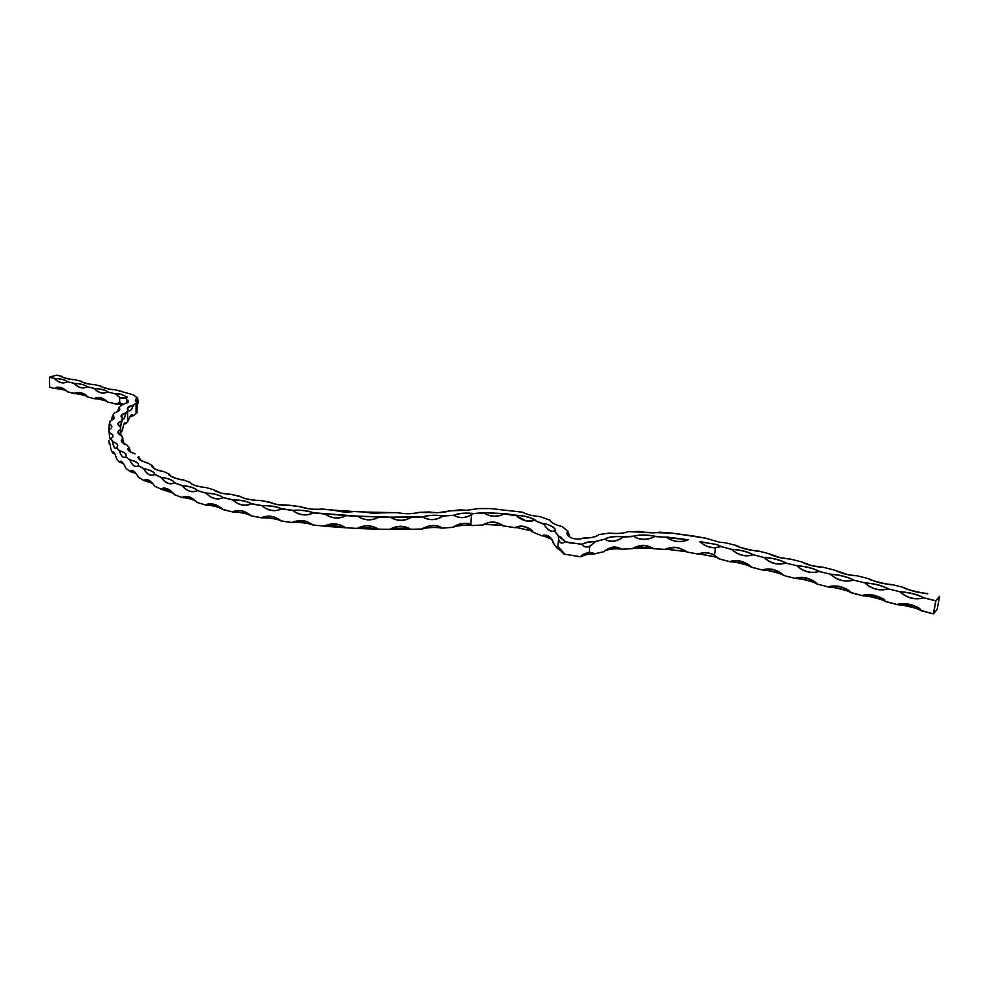 <?xml version="1.0" encoding="UTF-8"?>
<svg xmlns="http://www.w3.org/2000/svg" width="989" height="989" viewBox="0 0 989 989"><rect width="100%" height="100%" fill="white"/><g stroke="black" fill="none" stroke-linecap="round" stroke-linejoin="round"><path stroke-width="1.48" d="M555.608 530.87L555.571 530.87C555.249 527.978 551.318 525.493 543.777 523.416L543.74 523.379C551.466 525.32 555.422 527.817 555.608 530.87L554.421 530.599L558.501 536.001L560.676 536.965L565.436 541.675L568.65 542.689L581.841 544.234L587.627 542.083L595.774 541.403L604.551 539.215C608.309 536.804 614.565 535.976 623.33 536.755L633.553 536.162C639.463 534.542 646.633 534.579 655.064 536.261L688.084 539.821C680.444 542.899 673.324 542.059 666.722 537.311L654.693 536.557C647.189 540.427 640.365 540.402 634.209 536.458L623.169 537.101C616.394 541.811 610.436 542.59 605.28 539.45L607.023 540.451C611.968 542.096 617.26 541.008 622.909 537.175M666.796 537.287L668.07 538.313C674.325 541.861 680.852 542.429 687.652 540.019L687.899 539.87M604.551 539.215L595.848 541.539L587.689 542.219L581.94 544.358C584.165 547.016 586.774 547.597 589.778 546.113L595.848 541.539L589.852 546.249C586.786 547.77 584.128 547.152 581.866 544.383L565.349 541.811C561.678 544.098 559.391 543.208 558.501 539.141L558.389 536.1L558.6 539.067C559.514 543.048 561.752 543.95 565.312 541.762L558.426 536.112L554.31 530.71C551.207 532.49 547.634 530.228 543.579 523.935L534.048 520.189L526.321 521.005L516.406 515.764L503.945 513.971C497.01 517.42 490.495 517.111 484.4 513.044L486.155 514.317C491.768 516.728 497.504 516.765 503.364 514.416L503.92 513.835M715.504 547.646L721.204 546.509L716.753 544.63L699.841 541.552L701.016 542.714C705.454 546.076 710.287 547.721 715.504 547.646L715.48 547.782C709.719 547.906 704.588 545.953 700.101 541.91L716.84 544.506L721.265 546.497L715.48 547.782L714.478 555.225L719.114 558.847M109.544 443.06L109.223 443.715C109.544 441.91 110.125 443.876 110.953 449.575L112.523 452.801C113.611 451.021 114.947 453.024 116.541 458.797L119.335 462.061C121.202 460.244 123.316 462.246 125.677 468.069L129.769 471.333C132.39 469.429 135.27 471.394 138.398 477.23L143.726 480.419C147.138 478.404 150.785 480.32 154.643 486.131L161.17 489.159C165.361 487.045 169.737 488.863 174.299 494.599L181.988 497.455C186.884 495.168 191.94 496.849 197.145 502.474L205.873 505.07C211.436 502.61 217.11 504.118 222.871 509.595L232.526 511.894C238.67 509.211 244.852 510.522 251.082 515.813L261.504 517.754C268.118 514.824 274.732 515.899 281.309 520.98L292.311 522.526C299.296 519.336 306.194 520.152 313.006 524.986L324.38 526.099C331.599 522.637 338.671 523.181 345.569 527.743L357.103 528.398C364.434 524.652 371.53 524.912 378.391 529.177L389.864 529.375C397.158 525.344 404.142 525.307 410.831 529.288L422.019 529.004C429.139 524.702 435.889 524.393 442.256 528.064L452.962 527.322C459.106 523.169 465.077 522.303 470.875 524.726L472.149 525.555L483.448 524.949C490.21 520.77 496.713 521.079 502.944 525.876L515.356 527.681C518.582 525.876 522.056 525.629 525.789 526.952L532.947 532.156L542.479 535.989C547.288 533.936 550.848 536.236 553.135 542.85L557.19 548.326L557.734 547.078C559.008 547.14 561.146 549.488 564.126 554.124L580.592 556.72L589.197 552.468L594.55 553.815L603.995 551.677C610.015 546.472 615.974 545.668 621.809 549.278L632.836 548.574C639.932 544.247 646.744 544.271 653.247 548.685L665.238 549.439C672.866 545.903 679.962 546.744 686.539 551.973L698.531 554.075C703.809 551.924 709.125 552.307 714.478 555.225L714.478 555.286C709.162 552.431 703.884 552.023 698.642 554.05L698.605 554.1M125.331 397.145L125.319 397.145C124.33 398.814 122.438 398.901 119.657 397.43L114.996 393.412L121.462 394.314L127.532 397.257L125.405 397.071L127.198 400.298L127.964 400.162L128.211 402.127L121.87 404.996L118.964 407.666C120.918 409.607 119.434 411.3 114.526 412.747L112.635 415.578C115.354 417.519 114.526 419.311 110.138 420.968L109.334 423.947C112.833 425.839 112.684 427.718 108.914 429.572L109.26 432.663C113.525 434.492 114.106 436.421 111.028 438.461L112.585 441.638C117.592 443.356 118.927 445.322 116.615 447.535L119.422 450.737C125.133 452.319 127.247 454.285 125.776 456.634L129.843 459.823C136.198 461.233 139.09 463.173 138.522 465.646L143.85 468.761C150.773 469.973 154.42 471.852 154.816 474.399L161.355 477.39C168.748 478.367 173.137 480.147 174.509 482.743L182.211 485.55C189.975 486.254 195.043 487.911 197.417 490.507L206.132 493.066C214.156 493.486 219.842 494.97 223.193 497.541L232.872 499.804C240.97 499.902 247.163 501.2 251.478 503.673L261.912 505.589C269.972 505.379 276.586 506.442 281.766 508.779L292.793 510.312C300.644 509.78 307.554 510.584 313.538 512.759L357.746 516.147L390.568 517.148L422.798 516.814C428.398 515.096 435.16 514.787 443.084 515.912L453.889 515.294C459.452 518.459 465.337 518.224 471.568 514.601L473.026 513.588L471.642 514.713C465.374 518.409 459.44 518.607 453.84 515.331L443.121 516.048C436.161 520.535 429.399 520.832 422.822 516.963L411.597 517.222C404.402 521.438 397.393 521.463 390.581 517.284L379.084 517.086C371.753 521.03 364.644 520.77 357.734 516.295L346.175 515.64C338.868 519.299 331.785 518.755 324.924 513.996L313.513 512.895C306.355 516.27 299.444 515.467 292.756 510.448L281.729 508.927C274.868 512.03 268.242 510.967 261.862 505.725L251.429 503.809C244.963 506.665 238.757 505.367 232.811 499.927L223.131 497.665C217.197 500.286 211.51 498.802 206.095 493.202L197.343 490.631C192.002 493.041 186.933 491.385 182.124 485.673L174.435 482.867C169.787 485.092 165.398 483.312 161.269 477.514L154.729 474.522C150.81 476.599 147.151 474.72 143.751 468.873L143.776 468.873C147.287 474.559 150.921 476.438 154.704 474.473L154.704 474.473C154.321 471.976 150.687 470.096 143.801 468.86L138.423 465.757C135.283 467.723 132.39 465.77 129.744 459.934L125.677 456.745C123.316 458.612 121.202 456.646 119.323 450.836L116.517 447.634C114.934 449.439 113.599 447.473 112.486 441.737L112.486 441.737C113.71 447.263 115.033 449.253 116.504 447.683M111.856 437.904L110.929 438.56C110.113 440.34 109.532 438.411 109.161 432.762L109.161 432.762C109.569 437.484 110.076 439.598 110.719 439.091M110.842 428.435L108.827 429.992M108.914 429.572L110.088 420.968M111.374 420.486L112.536 415.664M118.927 410.794L118.964 407.666L117.345 411.758M119.694 402.795L115.107 404.007L119.657 402.721L123.823 404.526M126.629 402.832L127.099 400.496M570.406 537.472L573.558 538.684L570.332 537.423C566.932 535.222 566.091 533.145 567.822 531.18L562.172 526.568C555.348 524.936 551.281 522.798 549.958 520.189L539.957 516.567C532.614 516.023 526.816 514.577 522.563 512.203L490.89 508.593L478.404 508.531L467.278 510.275L449.723 510.794C444.432 512.735 437.62 513.13 429.275 511.993L429.275 511.993M672.31 533.182L705.38 538.127L719.782 542.269L725.407 542.763L719.782 542.269L705.342 538.127L693.029 535.902L672.297 533.17L627.817 531.674C623.391 533.491 617.223 533.961 609.311 533.096L599 534.567C596.441 536.94 591.274 538.09 583.51 538.016L579.999 539.079L573.521 538.684M567.921 531.464L569.973 537.2M418.718 512.463L438.498 512.623L449.352 510.979M269.379 502.14L277.031 504.526L289.851 505.305C281.494 505.651 274.67 504.588 269.379 502.14L269.552 502.264M269.774 502.35L259.514 500.372C251.033 500.36 244.642 499.049 240.339 496.466L240.562 496.589M240.846 496.812L231.203 494.364C222.772 494.006 216.925 492.485 213.673 489.815L214.032 490.099M471.271 513.303L473.039 513.476L471.259 513.427C463.965 512.92 458.167 513.538 453.889 515.294L453.803 515.195C458.117 513.402 463.928 512.759 471.271 513.303L471.259 513.427M484.437 512.97L473.076 513.625L483.324 512.611L504.922 513.625L515.862 515.207C524.294 515.603 530.796 517.235 535.358 520.09L534.109 520.066M190.939 483.473L193.226 484.808C201.175 487.713 208.147 487.528 205.391 487.416L205.44 487.416C197.219 486.736 192.014 485.043 189.851 482.335L190.642 483.151M190.036 482.36L182.631 479.702C174.781 478.713 170.318 476.883 169.23 474.201L170.392 475.894M147.349 462.667L152.257 465.584L154.235 468.625L152.182 465.646L153.27 467.958M138.794 456.708L140.846 460.553L138.806 456.708L139.498 459.662M130.783 452.183L129.027 447.658L130.845 452.208L129.027 447.658L126.468 444.543M124.157 443.715L121.647 435.531M128.125 420.844L128.199 420.77C129.757 415.491 131.525 413.773 133.49 415.603L136.123 413.489L136.148 403.153L133.515 405.218C131.525 410.398 129.757 412.079 128.199 410.287L126.023 412.932C124.701 418.273 123.613 420.078 122.747 418.347L120.534 426.815L120.942 435.308M121.758 435.63L122.945 438.572L121.758 435.63M120.72 433.454C120.93 431.117 121.239 430.574 121.635 431.822L122.747 428.966C123.613 423.539 124.701 421.71 126.023 423.465L128.199 420.77C130.165 415.788 131.549 413.859 132.341 414.96L130.709 415.491M429.3 511.956L418.879 512.376C412.697 514.045 405.589 514.156 397.541 512.685L397.541 512.685M397.652 512.71L365.003 512.03M365.126 512.055L353.901 511.56M332.353 510.015L342.182 511.845C348.437 512.475 356.423 511.264 354.05 511.536L332.44 510.052M332.625 510.114L321.4 509.088M300.322 506.714L309.186 508.853C316.9 509.805 324.207 508.816 321.524 509.075L321.61 509.051C313.55 509.743 306.442 508.964 300.26 506.689L300.396 506.776M163.197 471.345L169.428 474.238L163.197 471.345M152.318 466.759L152.108 465.708C150.402 467.389 158.92 471.234 163.111 471.382L163.111 471.382C155.792 470.134 152.108 468.205 152.083 465.572L147.225 462.617M138.633 458.599L138.547 456.869C135.073 458.117 148.709 464.286 147.176 462.642L147.176 462.642C140.463 461.158 137.595 459.168 138.596 456.646L140.797 460.528M118.321 433.405L118.482 431.142C119.125 434.332 120.164 435.803 121.573 435.556L121.573 435.556C117.122 433.615 116.714 431.649 120.361 429.634L118.482 431.142L118.964 434.134M120.534 426.815L120.337 426.741C116.739 424.726 117.11 422.822 121.449 421.03L118.445 422.995L118.927 425.888M122.71 418.26L122.549 418.26C119.805 416.208 120.905 414.391 125.85 412.821L121.598 415.182L122.179 418.038M128.323 410.472L128.014 410.2C126.11 408.136 127.902 406.442 133.354 405.107L127.729 407.765L128.1 410.188M136.593 413.105L137.335 403.228L137.051 402.375L136.062 403.055L136.964 402.276C134.702 400.768 134.887 399.333 137.533 397.961L137.607 398.048C138.534 402.412 138.435 404.142 137.335 403.228L135.876 399.309L136.259 401.781M137.125 402.844L137.57 403.376C138.324 403.66 138.336 401.88 137.607 398.048L133.144 394.809L122.463 391.817M666.215 536.965L688.01 539.722M129.744 416.765L133.49 415.627L136.123 413.513L133.49 415.627M123.885 424.182L126.023 423.465L124.552 423.057M120.794 432.144L121.635 431.859L121.128 431.266M470.331 525.431C463.087 524.899 457.301 525.53 452.999 527.335L442.219 528.126C434.369 527.001 427.668 527.298 422.08 529.028L410.794 529.35L422.056 529.041C423.23 527.854 437.027 526.754 442.207 528.126L452.999 527.347C457.289 525.48 463.062 524.825 470.331 525.382L472.087 525.579L470.331 525.431M410.769 529.338L378.416 529.251M357.14 528.46C363.767 527.322 370.838 527.582 378.354 529.251L377.229 528.423C370.69 525.06 364.088 524.998 357.4 528.237L378.354 529.251L357.103 528.46M345.52 527.792L324.417 526.173C326.852 525.233 341.885 525.963 345.544 527.805L345.544 527.805M312.957 525.023C307.01 522.86 300.149 522.044 292.361 522.588L292.348 522.6C294.734 521.796 309.483 522.996 312.981 525.06L312.301 524.43C305.848 520.338 299.358 519.608 292.818 522.266L292.373 522.563C300.162 521.969 307.023 522.785 312.944 525.011L312.994 525.06M281.259 520.993L280.789 520.523C274.596 516.122 268.378 515.108 262.122 517.445L261.566 517.791C269.552 517.531 276.116 518.595 281.259 520.993C276.104 518.669 269.527 517.606 261.553 517.828L251.082 515.875L261.553 517.828C263.952 517.123 278.502 518.904 281.296 521.042L292.311 522.588M222.537 509.347C219.039 506.924 213.513 505.527 205.947 505.144C213.871 505.478 219.509 506.986 222.834 509.607L232.588 511.931C240.624 511.993 246.78 513.291 251.045 515.825L251.045 515.825C246.718 513.34 240.574 512.067 232.588 511.968L232.576 511.968C235.654 511.387 249.203 513.761 251.07 515.875L250.712 515.442C244.913 510.806 239.103 509.508 233.268 511.536L232.588 511.968M196.317 501.633C193.473 499.47 188.714 498.097 182.05 497.516L182.05 497.516C185.326 497.146 196.922 500.533 197.12 502.486L205.947 505.144C210.533 505.082 219.101 506.677 222.846 509.644M173.05 492.992L161.244 489.246L173.186 493.152M152.64 483.349L143.776 480.481L152.702 483.411M136.086 473.521L129.794 471.382L136.123 473.558M123.464 463.606L119.409 462.147L123.477 463.631M114.761 453.728L112.585 452.888L114.773 453.753M109.952 444.036L109.272 443.764L109.952 444.049M550.589 537.781C548.153 535.16 545.495 534.554 542.64 535.964L542.627 535.976C542.417 533.491 553.148 536.458 553.135 542.837L557.19 548.326L559.378 549.34L557.264 548.425L562.741 551.689M589.778 546.113L589.172 552.53L580.592 556.72L586.378 554.594L580.926 556.535M586.403 554.532L594.463 553.889L586.378 554.594L580.667 556.708M594.463 553.889L603.995 551.677L594.476 553.889L586.489 554.557M718.719 558.414L715.183 556.906L698.877 553.889L715.134 556.894M121.449 404.686L115.243 403.735M131.327 415.059L133.367 415.664M136.123 413.513L136.939 412.784M137.31 411.226L137.026 412.685M128.817 410.868L128.929 410.88C130.375 411.226 131.846 409.322 133.354 405.169L136.062 403.055M128.137 410.188L125.875 412.883C124.874 417.21 123.946 419.212 123.093 418.891L122.982 418.817M125.838 423.527L123.86 424.219L126.023 423.477L124.602 423.008M133.206 394.846L137.619 398.048L135.876 399.296L135.777 401.225M123.749 404.464L119.657 402.721L119.657 397.43L125.034 397.974M121.449 431.896L120.609 431.55M120.584 427.384L121.449 421.03M122.636 418.248L121.622 421.116L122.562 418.248C121.795 418.396 121.474 417.37 121.598 415.182L121.499 417.333M120.596 427.409L121.486 421.091M107.628 402.127L115.392 403.759M133.144 394.809L114.724 389.654C107.838 389.246 103.338 388.121 101.249 386.279L101.607 386.612M120.856 435.271L120.337 426.741C120.769 427.557 116.146 423.527 118.445 422.995L118.321 425.208M109.198 443.665L108.852 440.513M107.294 401.781C104.871 400.088 100.519 399.062 94.215 398.703L94.153 398.629C98.603 396.366 103.091 397.516 107.628 402.09L107.616 402.115C103.486 397.899 99.296 396.614 95.018 398.27L94.215 398.678C100.693 399.012 105.081 400.063 107.393 401.868M101.385 386.39L94.487 384.585C87.662 384.177 83.237 383.064 81.222 381.26L81.605 381.618M94.165 398.691L87.378 396.923C83.336 392.781 79.231 391.508 75.053 393.103L74.126 393.498C78.49 391.236 82.915 392.373 87.391 396.898L94.215 398.703L87.391 396.898C86.13 393.931 82.013 392.645 75.053 393.103L77.772 392.423M121.647 441.786L121.832 439.499C122.339 442.948 123.86 444.642 126.394 444.568L126.394 444.568C121.14 442.751 119.929 440.735 122.772 438.535L121.832 439.499L122.352 442.615M113.908 452.443L112.585 452.888M87.044 396.564C84.683 394.92 80.406 393.919 74.187 393.56L74.187 393.573C80.591 393.869 84.906 394.908 87.143 396.663M61.714 376.488L61.602 376.352C57.832 376.005 72.58 380.431 74.583 379.591L81.296 381.284L74.583 379.591C67.808 379.183 63.457 378.095 61.528 376.315L61.924 376.698M128.953 447.597L126.555 444.568L129.027 447.658M113.5 452.208L113.067 452.245C113.673 451.503 114.65 453.036 116.022 456.869L116.541 458.809M116.541 458.797L119.397 462.135M87.279 396.812L84.757 395.39L67.475 391.829C68.562 392.052 59.365 384.696 55.421 388.022L55.421 388.022C59.501 386.476 63.519 387.737 67.475 391.829L74.163 393.56L67.487 391.792C63.061 387.305 58.71 386.192 54.432 388.442L54.494 388.504C60.786 388.813 65.014 389.814 67.203 391.52M128.409 450.23L128.533 448.042C124.614 449.983 136.766 454.853 134.924 453.642L134.924 453.642C128.904 451.985 126.864 449.958 128.817 447.584L129.188 451.169M58.042 387.367L54.469 388.516L49.648 387.218L54.494 388.516C60.613 388.862 64.817 389.839 67.116 391.446M122.302 462.197L119.385 462.098M120.93 461.443L120.139 461.517C121.56 459.391 126.32 468.39 125.677 468.069L129.782 471.382L136.049 473.471M129.769 471.333L130.684 470.776L134.949 472.248M131.92 470.64L130.696 470.776C133.602 468.638 139.103 477.811 138.386 477.23L143.776 480.481M54.333 378.367L49.475 377.254L49.648 387.218L49.45 377.242L54.333 378.367C61.095 378.762 65.459 379.863 67.413 381.667L67.363 381.766C63.024 384.041 58.66 382.941 54.271 378.466L54.333 378.367M54.333 378.428C58.759 382.817 63.098 383.917 67.351 381.705C65.373 379.999 61.034 378.898 54.333 378.428M161.219 489.234L154.63 486.131L161.232 489.196C166.77 489.864 170.714 491.125 173.038 492.979M152.281 482.916L144.74 479.875L143.751 480.431L152.603 483.312M154.618 486.056L154.099 485.179M154.618 486.069C156.349 487.676 148.325 477.143 144.74 479.875L146.446 479.653M74.076 383.349L67.363 381.766L74.076 383.349C80.9 383.744 85.326 384.869 87.378 386.699L87.316 386.81C82.891 389.085 78.465 387.96 74.014 383.448L74.076 383.349M74.076 383.398C78.551 387.836 82.965 388.949 87.304 386.736C85.239 384.993 80.838 383.88 74.076 383.398M164.397 488.319L162.196 488.677C166.189 487.515 170.195 489.444 174.225 494.463L174.324 494.661M174.225 494.463C175.288 494.5 165.398 485.55 162.196 488.677L161.232 489.196M94.14 388.405L87.316 386.81L94.14 388.405C101.014 388.813 105.514 389.95 107.653 391.817L107.591 391.928C103.091 394.203 98.591 393.066 94.079 388.516L94.14 388.405M189.851 482.335L190.704 483.324M94.14 388.467C98.677 392.942 103.153 394.079 107.578 391.854C105.44 390.086 100.952 388.949 94.14 388.467M182.038 497.479L182.038 497.479C189.74 498.147 194.771 499.816 197.12 502.486L196.996 502.276C192.311 497.319 187.626 495.563 182.94 496.997L182.038 497.479M197.145 502.474L205.91 505.144M119.718 397.318L115.181 393.721M127.482 397.257L121.412 394.413L115.107 393.597M127.494 397.257L125.418 397.071L124.305 398.295M213.673 489.815L221.697 493.239L231.203 494.364M209.755 503.994L206.738 504.674C212.042 502.944 217.333 504.489 222.624 509.31L232.539 511.956M222.624 509.31C222.142 507.74 210.336 501.275 206.738 504.674L205.935 505.107M128.162 402.14L127.952 400.186L127.198 400.298L126.308 403.586M127.63 402.77L128.211 402.127M118.952 407.666L121.845 405.008M300.495 506.801L289.74 505.317M280.789 520.523L272.507 516.654C267.438 516.06 263.976 516.332 262.122 517.445L265.411 516.456M281.321 521.055L292.373 522.563M112.585 415.59L114.489 412.747M113.253 419.373L112.548 415.652L111.436 420.449M324.441 526.136L345.507 527.755L344.654 527.075C338.09 523.329 331.463 522.934 324.775 525.888L324.38 526.173M111.164 428.126L111.164 428.113C112.375 426.704 111.745 425.332 109.26 424.021L108.951 429.547M344.654 527.075L338.077 524.43L329.658 524.269L324.775 525.888L327.643 524.739M365.065 512.042L372.63 513.291L386.575 512.698M112.214 437.558C113.686 435.84 112.684 434.233 109.186 432.749L108.815 429.659M397.603 512.648L386.501 512.71M377.229 528.423L377.229 528.423C375.016 527.001 371.641 526.148 367.092 525.851C364.62 525.283 356.572 528.188 357.4 528.237L359.885 527.088M111.028 438.461L112.523 441.724C117.32 443.393 118.729 445.285 116.751 447.399L116.603 447.535M410.806 529.35L410.756 529.3C403.178 527.842 396.23 527.866 389.913 529.387L389.901 529.424C391.595 528.299 406.046 527.792 410.781 529.35L409.397 528.423C403.042 525.48 396.589 525.752 390.062 529.251L389.901 529.424M422.056 529.041L422.068 529.016C427.631 527.224 434.344 526.914 442.194 528.077L440.575 527.112C434.53 524.603 428.385 525.208 422.142 528.942L421.994 529.078M125.727 456.646C127.099 454.359 124.973 452.418 119.36 450.823L119.36 450.823C121.338 456.51 123.452 458.463 125.677 456.695L125.677 456.695M460.021 509.891L449.278 511.004M440.575 527.112L440.575 527.112C435.654 523.836 424.8 526.544 422.13 528.942L423.935 527.842M454.569 526.21L453.024 527.31C455.645 525.827 461.418 525.184 470.331 525.443L472.149 525.555L470.232 524.541C464.595 522.452 458.859 523.379 453.024 527.31L452.937 527.384M138.435 465.695C138.955 463.285 136.086 461.356 129.794 459.922L129.782 459.922C132.526 465.634 135.406 467.562 138.423 465.708L138.423 465.708M453.024 527.31L453.024 527.31C449.921 527.805 466.301 520.498 470.22 524.541L470.171 524.529M478.317 508.569L490.878 508.593M483.473 524.899L483.522 524.949C481.94 525.332 487.404 521.895 493.301 522.167C499.618 523.453 502.808 524.664 502.845 525.839L502.882 525.814C496.935 521.376 490.569 520.931 483.782 524.504M484.054 524.343L502.486 525.295M490.903 508.593L522.588 512.203M515.368 527.755L502.845 525.839L515.454 527.693M532.206 530.92C527.013 526.185 521.438 525.085 515.479 527.644L515.492 527.693C516.777 524.813 531.414 526.68 532.91 532.131L542.454 536.013L532.947 532.156M515.838 527.285L532.23 531.019M174.41 482.817L174.41 482.817C173.038 480.271 168.674 478.503 161.318 477.489C165.522 483.151 169.885 484.931 174.41 482.817M539.957 516.567L539.957 516.567C532.614 516.023 526.84 514.564 522.6 512.215M551.058 521.722L549.995 520.189C551.38 522.847 555.435 524.961 562.185 526.568L567.871 531.192L568.304 535.865M542.887 535.63L551.59 539.116M182.137 485.673L182.137 485.673C187.057 491.224 192.101 492.868 197.305 490.593L197.305 490.593C194.957 488.047 189.913 486.403 182.186 485.648M553.135 542.85L554.137 543.839M557.19 548.326L557.883 547.189L563.668 552.666L557.969 547.214M567.909 531.278L567.909 531.291C566.178 533.182 566.994 535.222 570.369 537.423L570.332 537.423M223.131 497.665L223.094 497.615C219.756 495.118 214.106 493.635 206.157 493.177C211.621 498.629 217.271 500.1 223.094 497.615L223.131 497.665M559.378 549.34L564.089 554.087L563.668 552.666M564.089 554.087L580.568 556.795L564.089 554.087M251.404 503.797L251.404 503.797C247.089 501.336 240.92 500.063 232.872 499.902C238.856 505.194 245.025 506.479 251.379 503.76M573.595 538.684L579.913 539.104L583.485 538.016C588.974 538.251 593.783 537.398 597.925 535.445L598.963 534.567L609.298 533.083C618.088 533.837 624.22 533.38 627.718 531.723L639.562 531.452C648.289 533.022 655.027 533.256 659.787 532.144L672.285 533.17M594.488 553.84L592.374 552.616L589.444 552.48M281.704 508.902L281.704 508.902C276.524 506.591 269.935 505.527 261.937 505.7C268.328 510.781 274.905 511.845 281.68 508.878M632.812 548.611L621.661 549.229C616.468 546.076 610.967 546.497 605.157 550.49M605.194 550.502C609.249 548.92 614.676 548.425 621.475 549.019M292.793 510.312L292.831 510.423C299.506 515.281 306.38 516.085 313.464 512.846L313.476 512.871C307.505 510.744 300.631 509.928 292.831 510.423L292.793 510.312M603.995 551.677C605.429 549.835 608.445 548.351 613.019 547.238C616.048 546.237 623.095 549.389 621.648 549.241L632.861 548.623C632.799 547.523 636.731 546.484 644.643 545.508C651.306 547.263 654.137 548.314 653.123 548.66L653.148 548.635C646.893 544.506 640.229 544.37 633.158 548.24M633.479 548.079L652.888 548.376M324.936 513.86L324.985 513.971C331.822 518.557 338.868 519.101 346.113 515.59L324.936 513.86M653.123 548.685L665.325 549.451L653.123 548.66M686.502 551.911C679.925 546.868 672.866 546.027 665.288 549.389L665.325 549.451C665.09 548.499 668.984 547.881 677.008 547.609C684.042 550.02 687.194 551.466 686.453 551.949L686.502 551.911M665.733 549.118L686.143 551.553M357.746 516.147L357.795 516.258C364.669 520.573 371.74 520.832 379.022 517.049L357.746 516.147M686.453 551.961L698.543 554.137L686.453 551.949M719.003 558.649L714.478 555.286C709.608 551.454 698.395 553.135 698.642 554.1L698.531 554.149M698.951 553.84L715.134 556.832L718.644 558.34M390.568 517.148L390.643 517.247C397.393 521.265 404.365 521.252 411.535 517.185L390.568 517.148M422.798 516.814L422.872 516.913C429.387 520.647 436.112 520.338 443.047 516.023L443.047 516.023C435.172 514.948 428.447 515.244 422.872 516.913L422.798 516.814M736.607 545.582L725.407 542.763L736.545 545.545C732.626 546.064 760.974 552.641 757.759 550.873L757.784 550.873C749.093 550.354 741.997 548.574 736.533 545.545M719.065 558.884L730.092 561.752C729.833 560.38 753.358 566.252 751.294 567.179L762.21 569.998L751.084 566.957C744.655 561.258 737.72 559.49 730.29 561.665L730.105 561.74C738.709 562.16 745.768 563.977 751.281 567.167M768.713 553.642L757.772 550.873M730.055 561.752L730.043 561.678C737.658 559.341 744.754 561.171 751.331 567.13L762.259 569.998C770.963 570.418 778.17 572.26 783.894 575.524L795.032 578.404M790.298 559.045L790.335 559.045C781.545 558.501 774.313 556.696 768.638 553.593L757.809 550.873M762.21 569.998L762.198 569.924C770.011 567.599 777.255 569.454 783.943 575.499L783.671 575.289C777.131 569.54 770.048 567.748 762.445 569.911L762.272 569.985C762.581 568.663 786.342 574.794 783.906 575.536C778.158 572.359 770.938 570.517 762.259 569.998M801.486 561.851L790.335 559.045L801.411 561.814C807.296 564.979 814.676 566.833 823.565 567.365L834.889 570.196L823.565 567.365M783.918 575.561L795.082 578.417C795.354 577.032 819.72 583.362 817.186 584.079L828.559 587.009M485.636 514.045L484.4 513.044M503.957 513.835L483.436 512.661M795.107 578.404C803.896 578.837 811.252 580.728 817.174 584.066L816.939 583.807C810.275 577.984 803.056 576.167 795.28 578.342L795.107 578.404M783.968 575.561L795.032 578.342C803.031 576.018 810.424 577.922 817.235 584.029L817.174 584.066M834.951 570.245L847.561 574.609L857.5 575.882C848.513 575.326 840.971 573.435 834.877 570.208M795.094 578.417C803.872 578.936 811.227 580.827 817.198 584.054L828.609 587.021C825.568 585.303 853.556 591.632 851.183 592.794L862.804 595.786L850.911 592.498C844.124 586.625 836.756 584.771 828.794 586.947L828.634 586.996C837.51 587.441 845.026 589.37 851.17 592.782C845.014 589.469 837.485 587.54 828.621 587.009L828.559 586.934C836.756 584.623 844.309 586.551 851.232 592.745L862.816 595.786C871.853 596.231 879.53 598.197 885.897 601.683L897.777 604.761L885.6 601.374C878.702 595.44 871.173 593.548 863.026 595.724L862.865 595.786C863.051 594.327 888.542 601.028 885.909 601.708C879.505 598.296 871.828 596.33 862.865 595.786L862.853 595.798M516.827 516.233L516.06 515.38M535.358 520.09L535.284 520.103C530.685 517.42 524.232 515.801 515.924 515.232L515.961 515.281M516.53 515.702L517.408 516.802C522.649 520.548 527.817 521.895 532.923 520.832L533.837 520.424M857.451 575.882L869.084 578.775L857.5 575.882M534.072 520.103L543.913 524.43C547.325 529.263 550.477 531.575 553.383 531.365L554.087 531.118M869.121 578.812L869.047 578.775C875.364 582.076 883.066 584.017 892.152 584.561L903.958 587.515L892.103 584.561M904.02 587.565L903.946 587.528C910.498 590.915 918.373 592.881 927.558 593.437L927.521 593.437C931.465 595.39 900.435 588.27 903.995 587.528L903.958 587.515M862.804 595.786L862.804 595.712C871.185 593.4 878.912 595.378 885.959 601.658L897.827 604.761C906.925 605.206 914.763 607.209 921.377 610.782L933.356 613.885L921.043 610.448C914.009 604.44 906.332 602.524 898 604.699L897.851 604.749C894.575 603.117 922.712 609.15 921.389 610.794C914.751 607.308 906.901 605.305 897.839 604.749M897.777 604.761L897.777 604.687C906.381 602.375 914.256 604.403 921.439 610.745L933.356 613.81L935.742 600.892L923.738 597.776L935.792 600.756L939.463 596.429M900.126 591.83L900.089 591.743C909.225 592.287 917.137 594.278 923.837 597.727L923.788 597.875C915.048 600.199 907.123 598.209 900.039 591.892L900.126 591.83C907.222 598.036 915.085 600.026 923.738 597.776C917.05 594.463 909.188 592.473 900.126 591.83M623.132 536.965L623.28 536.78C614.651 536.186 608.433 537.002 604.625 539.228M888.171 588.9L900.089 591.743L888.171 588.9C879.654 591.224 871.902 589.271 864.942 583.028L864.992 582.892C874.029 583.423 881.768 585.377 888.233 588.752L888.171 588.9M888.134 588.801C881.681 585.55 873.979 583.609 865.029 582.966C871.989 589.098 879.691 591.039 888.134 588.801M634.172 536.322L635.915 537.546C641.812 540.13 648.005 539.821 654.471 536.607L654.607 536.434M634.184 536.31L633.615 536.186C639.512 534.752 646.633 534.789 655.002 536.285L654.681 536.421M634.233 536.446L635.161 537.151M853.322 580.098L864.992 582.892L853.322 580.098C845.002 582.434 837.423 580.518 830.575 574.362L830.636 574.213C839.574 574.745 847.153 576.661 853.383 579.962L853.322 580.098M853.284 580.011C847.066 576.834 839.525 574.93 830.661 574.3C837.51 580.358 845.051 582.261 853.284 580.011M667.328 537.793L666.265 536.99M819.213 571.494L830.636 574.213L819.213 571.494C811.091 573.83 803.661 571.951 796.936 565.869L796.986 565.733C805.837 566.252 813.255 568.131 819.263 571.345L819.213 571.494M819.176 571.395C813.168 568.304 805.788 566.437 797.023 565.807C803.748 571.79 811.141 573.657 819.176 571.395M785.798 563.062L796.986 565.733L785.798 563.062C777.873 565.399 770.604 563.569 763.99 557.561L764.04 557.425C772.792 557.932 780.061 559.774 785.859 562.926L785.798 563.062M785.773 562.976C779.975 559.947 772.743 558.117 764.077 557.499C770.691 563.409 777.923 565.226 785.773 562.976M753.136 554.668L753.049 554.718C747.474 551.751 740.39 549.971 731.798 549.352L731.773 549.278C740.427 549.785 747.56 551.59 753.136 554.668L763.99 557.561L753.049 554.718C745.397 556.98 738.313 555.188 731.798 549.352L720.833 546.521L731.712 549.414C738.227 555.348 745.347 557.153 753.086 554.804L753.136 554.668M558.6 539.067L557.808 547.189M471.568 514.601L470.776 524.788M118.964 407.666L120.806 405.935M127.124 400.335L125.418 397.071M115.083 393.82L107.591 391.928L115.083 393.82M213.785 489.802L205.403 487.379L213.809 489.79M136.754 397.084L137.619 398.048L137.57 403.376M61.627 376.401L56.744 375.115L49.499 377.168L49.611 387.194L54.469 388.516M181.988 497.492L174.385 494.673L182.025 497.516M143.739 480.431L138.485 477.304M551.664 539.203L542.862 535.655L551.652 539.215M532.292 531.093L515.776 527.335L532.317 531.118M502.548 525.357L483.98 524.405L502.56 525.369M686.218 551.615L665.646 549.167L686.23 551.627M652.95 548.425L633.393 548.129C639.277 546.942 645.805 547.041 652.963 548.438M621.525 549.056C614.688 548.475 609.212 548.982 605.132 550.552C610.534 548.932 615.999 548.438 621.525 549.068M751.294 567.154C745.743 564.064 738.684 562.259 730.105 561.74M133.33 415.664L129.72 416.826M107.665 402.152L107.628 402.09C106.75 400.397 98.64 395.402 95.018 398.27L97.8 397.566M122.154 391.508L114.761 389.666M81.296 381.284C77.377 380.913 92.645 385.463 94.487 384.573L101.286 386.279M61.553 376.315L56.781 375.128M56.769 375.115L49.45 377.242M169.416 474.695L169.28 474.312C165.744 474.596 180.814 480.703 182.594 479.702L182.631 479.702M231.253 494.327L240.463 496.441M460.046 509.891L467.278 510.275L478.317 508.556M580.568 556.795L580.667 556.72C581.68 554.829 584.511 553.432 589.172 552.53L590.408 552.394M715.134 556.832L718.743 558.439M801.436 561.814L811.808 565.683L823.54 567.365M483.324 512.611L484.4 512.908M939.55 596.565L935.891 600.892L933.505 613.798L937.164 609.397L939.55 596.565L935.742 600.892L933.356 613.885M128.199 420.77L127.606 421.462L127.606 410.967L126.023 412.932C124.589 418.026 123.613 420.016 123.093 418.891M127.705 409.903L127.729 407.765L128.014 410.2M123.786 404.538L119.706 402.795M120.93 435.308L120.423 426.729M114.749 389.654L114.724 389.654C111.547 390.482 96.848 385.389 101.311 386.303L101.348 386.353M107.541 402.016C110.224 401.571 95.006 397.961 94.215 398.703M110.978 449.636L112.523 452.814M67.351 391.669C67.116 389.926 55.26 388.257 54.494 388.516M125.714 468.143L129.757 471.37M152.294 465.634L154.296 468.65M169.44 474.238L171.035 476.339M182.705 479.665L189.999 482.323L191.062 483.572M185.598 496.478L182.94 496.997C186.872 495.909 191.062 497.158 195.538 500.743L196.996 502.276M240.401 496.515L241.712 497.269C243.146 498.295 247.782 499.309 255.632 500.298L259.378 500.385M236.507 510.695L233.268 511.548C239.548 509.619 245.359 510.917 250.712 515.442M259.526 500.323L269.502 502.103M289.839 505.255L300.359 506.652M312.301 524.43L307.085 521.821C309.038 520.647 291.94 520.709 292.818 522.266L295.971 521.178M113.562 419.076L110.125 420.955M321.573 509.001L332.428 509.978M354.099 511.461L365.065 511.981M378.354 529.251L389.851 529.436M397.603 512.71L397.59 512.71C396.601 512.327 397.232 513.316 408.964 513.711C420.065 512.92 418.829 512.166 418.743 512.45M392.176 528.138L390.062 529.251C387.737 529.807 398.27 525.518 401.423 526.42L409.397 528.423M539.982 516.567L549.995 520.189M567.463 534.752L567.909 531.365M559.415 549.414L563.891 553.37M583.992 554.05L580.79 556.622M698.308 553.865L701.856 552.938M714.466 555.299L719.065 558.872M733.121 560.948L730.29 561.665M751.084 566.957C749.155 563.174 734.333 558.488 730.278 561.665L730.278 561.665M790.31 559.032L780.506 557.784L768.651 553.593M765.202 569.231L762.432 569.924C770.233 567.958 777.305 569.751 783.671 575.289M797.938 577.675L795.267 578.342C797.814 576.08 813.094 578.095 816.939 583.807M817.248 584.103L828.572 587.009M831.366 586.304L828.782 586.947C831.255 584.709 846.98 586.662 850.911 592.498M533.998 520.152L532.923 520.832M535.284 520.103L534.011 520.115M869.084 578.775L869.059 578.763C865.202 579.381 895.787 586.465 892.115 584.561M885.612 601.386L885.6 601.374C883.919 595.625 860.727 593.573 863.014 595.724L865.499 595.118M554.297 530.71L553.383 531.365M555.571 530.858L554.433 530.599M921.056 610.46L921.043 610.448C919.313 604.625 895.663 602.524 897.975 604.699L897.975 604.699M900.361 604.118L898 604.699M606.665 540.303L605.231 539.302"/></g></svg>
